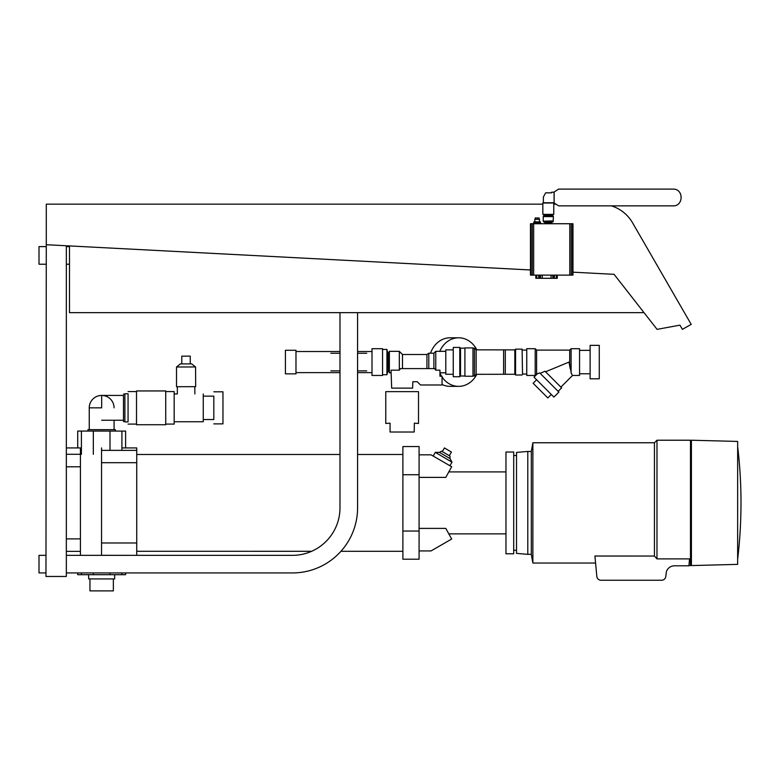 <?xml version="1.0" encoding="UTF-8"?>
<svg xmlns="http://www.w3.org/2000/svg" width="780" height="780" viewBox="0 0 780 780"><rect width="100%" height="100%" fill="white"/><g stroke="black" fill="none" stroke-linecap="round" stroke-linejoin="round"><path stroke-width="1.17" d="M121.914 447.925L136.744 447.925L136.744 450.372L101.546 450.372L101.546 555.301L136.744 555.341M555.965 204.155L553.771 204.155M542.841 204.155L46.293 204.155L46.293 244.715L530.468 269.968M572.978 272.181L614.084 274.326L657.072 329.355L679.955 325.153L682.383 329.355L691.197 324.373L632.56 222.817A37.313 37.313 0 0 0 611.374 205.852M69.488 245.924L69.488 312.653L644.026 312.653M46.293 241.195L45.971 576.459L66.339 576.459L66.339 245.758M136.744 450.372L136.744 555.301M136.744 551.284L311.63 551.294A47.522 47.522 0 0 1 292.461 555.341L66.339 555.341M39 572.939L45.971 572.939L39 572.939L39 555.341L45.971 555.341M121.904 572.939L121.904 574.694L125.599 574.694L125.599 572.939L292.461 572.939L66.339 572.939L77.717 572.939L77.717 574.694L93.317 574.694L93.317 572.939M402.889 454.477L357.581 454.477L357.581 372.635L372.011 372.635M372.011 351.517L357.581 351.517L357.581 312.653L357.581 507.809A65.12 65.12 0 0 1 292.461 572.939M69.488 246.617L66.339 246.617M45.971 246.617L39 246.617L39 264.215L45.971 264.215M66.339 264.215L69.488 264.215M339.982 312.653L339.982 507.809A47.522 47.522 0 0 1 292.461 555.341M121.904 574.694L93.317 574.694M77.727 447.925L77.727 431.067L125.599 431.077L125.599 447.925M439.949 373.22A24.287 21.031 90 0 0 441.538 376.223M442.055 377.023A24.287 21.031 90 0 0 458.64 386.363A24.287 21.031 90 0 0 476.804 374.312M442.055 384.501A24.287 21.031 90 0 0 450.128 386.363L458.64 386.363M476.804 349.84A24.287 21.031 90 0 0 458.64 337.789L450.128 337.789A24.287 21.031 90 0 0 430.55 353.203M458.64 337.789A24.287 21.031 90 0 0 439.764 351.341M330.847 353.272L339.982 353.272M357.581 353.272L366.717 353.272M366.717 370.88L357.581 370.88M339.982 370.88L330.847 370.88M449.894 465.719L452.01 462.169L435.308 452.351L433.163 456.056M419.084 477.389L445.79 477.389L451.669 466.742L431.048 454.837L419.084 454.837M419.084 454.808L419.084 446.56L402.889 446.56L402.889 559.211L419.084 559.211L419.084 454.808M419.084 559.211L402.889 559.211M448.705 533.881L505.957 533.881M448.695 471.91L505.957 471.91M419.084 528.392L445.79 528.392L451.669 539.029L431.048 550.933L419.084 550.933M505.957 553.771L505.967 452.02L513.708 452.02L513.708 553.771L505.957 553.771M513.708 452.02L513.708 553.771M513.708 550.261L516.516 550.261M513.708 455.53L516.526 455.53M516.516 553.371L516.526 452.419L527.787 451.435L527.787 554.356L516.516 553.371M527.787 554.307L531.307 554.307L531.307 451.493L532.876 442.757L654.449 442.757L656.984 440.222L690.485 440.222L690.485 565.578L688.964 565.578M527.787 451.493L531.307 451.493L531.307 554.307L532.867 563.033L532.876 442.757M532.867 563.033L595.179 563.033M654.44 556.042L656.975 558.889L689.539 558.889L688.935 565.802L674.437 565.802A8.404 8.404 0 0 0 666.374 571.779L665.788 576.527A4.222 4.222 0 0 1 661.596 580.242L601.029 580.242A4.222 4.222 0 0 1 596.837 576.527L594.916 556.033L654.44 556.042L654.449 442.757M656.975 558.889L656.984 440.222M691.402 564.125L690.534 564.135L690.485 565.578M691.402 441.675L690.544 441.665L690.485 440.222M690.534 564.135L690.544 441.665M691.402 565.578L691.402 440.222L737.656 441.431L737.656 446.599A475.166 475.166 0 0 1 737.646 559.211L737.646 564.369L691.402 565.578M737.646 564.369L737.656 441.431M737.646 559.24L737.656 446.56M737.646 559.211L737.656 446.599M340.938 551.304L402.889 551.304M136.744 454.477L339.982 454.477M442.319 451.591L449.27 455.676L451.435 452.049L444.424 447.925L442.319 451.591L441.568 451.152L439.452 452.371L449.972 458.552L452.01 462.169M439.452 452.371L435.308 452.351M449.27 455.676L450.011 456.115L449.972 458.552M444.424 447.925L451.435 452.049M441.568 451.152L450.011 456.115M87.925 431.067L87.925 429.663L115.391 429.663L115.391 431.067M114.075 420.244L114.075 429.663M123.484 395.431L123.484 421.57L123.484 395.431L101.663 395.431A12.412 12.412 0 0 0 89.252 407.843L89.252 429.663M181.779 363.899L181.779 356.158L190.232 356.138L190.271 363.88M191.675 363.88L195.566 366.951L195.673 386.665L176.504 386.714L176.504 367L180.375 363.909L191.675 363.88M194.971 386.665L195.673 386.665M177.206 386.714L176.504 386.714M194.834 386.665L194.873 393.939M177.343 386.714L177.343 393.939L174.174 393.939M195.566 366.951L176.504 367M114.67 578.926L88.657 578.926L88.657 574.694L114.67 574.694L114.67 578.926M113.363 578.926L113.363 590.889L89.954 590.889L89.954 578.926M123.484 394.115L124.897 394.115L124.897 421.57L123.484 421.57L123.484 420.244L101.663 420.244M124.897 393.764L128.066 393.764L128.066 421.921L124.897 421.921L124.897 394.115M128.066 421.921L128.066 393.764M128.066 391.579L136.51 391.579L136.51 424.096L128.066 424.096M136.51 424.096L136.51 391.579M136.51 390.946L165.73 390.946L165.73 424.729L136.51 424.729M165.73 391.579L174.174 391.589L174.174 424.096L165.73 424.096M203.258 393.939L203.258 421.736L174.174 421.736M203.258 396.142L213.817 396.142L213.817 419.533L203.258 419.533M213.817 419.533L213.817 396.142M222.963 421.561L222.963 394.115L222.963 423.872L213.817 423.872M222.963 394.115L222.963 391.804L213.817 391.804M114.065 407.843A12.412 12.412 0 0 0 101.663 395.431L101.663 407.843L89.252 407.843M222.963 391.804L222.963 423.872M101.546 447.925L101.546 555.341M80.418 555.341L80.418 447.925M388.762 371.153L388.762 352.989L387.796 352.989L387.796 371.153L388.762 371.153L389.366 372.811L389.366 351.341L399.321 351.341L399.321 370.178L400.462 368.589L434.606 368.589L435.757 370.178L435.757 351.341L445.79 351.341M389.366 372.811L391.131 372.811M435.757 370.178L439.949 370.178L439.949 376.223L442.055 376.223L442.055 384.988L420.508 384.988L417.241 381.722L412.834 381.722L412.61 388.128L391.667 388.128L391.034 370.178L399.321 370.178M402.49 368.589L402.49 354.51L399.321 351.341M572.539 375.453L571.106 373.152L571.106 348.699L579.559 348.699L579.559 375.453L572.539 375.453L560.879 387.114M571.292 373.415L569.702 363.773L569.702 350.103L571.106 348.699M545.551 371.787L568.99 362.076L570.258 368.852M590.119 378.797L590.119 345.355L599.264 345.355L599.264 378.797L590.119 378.797M579.559 373.776L590.119 373.776M579.559 350.366L590.119 350.366M537.108 374.049L533.998 377.159L553.907 397.069L558.889 392.096L539.672 372.879L536.611 374.049L536.611 350.103L569.702 350.103M558.139 391.345L561.629 387.865L544.996 371.231L540.16 373.366M536.611 374.049L535.197 375.453L535.197 348.699L536.611 350.103M535.197 375.453L526.754 375.453L526.754 348.699L535.197 348.699M522.532 374.049L526.754 374.049M522.532 350.103L526.754 350.103M522.532 374.273L522.103 349.148L522.532 374.273M514.829 374.273L514.829 349.879L505.303 349.879L505.303 374.273L514.829 374.273L515.57 375.005L515.57 349.148L522.103 349.148M515.57 375.005L522.103 375.005M514.829 349.879L515.57 349.148M505.303 374.273L476.131 374.312L474.445 375.999L474.445 348.153L476.131 349.84L505.303 349.879M472.982 375.999L474.445 375.999M472.982 348.153L474.445 348.153M464.919 376.223L464.919 347.929L472.982 347.929L472.982 376.223L464.919 376.223M464.919 375.999L460.522 375.999L460.522 348.153L464.919 348.153M460.522 375.999L459.79 376.73L459.79 347.422L460.522 348.153M453.248 347.422L453.248 376.73L453.248 347.422L459.79 347.422M453.248 376.73L459.79 376.73M452.829 374.273L445.79 374.273L445.79 349.879L452.829 349.879M439.949 372.811L445.79 372.811M402.49 354.51L426.933 354.51L428.795 353.203L433.885 353.203L435.757 351.341M388.762 352.989L389.366 351.341M387.796 371.153L386.929 374.731L386.929 349.421L387.796 352.989M382.57 374.731L386.929 374.731M382.57 349.421L386.929 349.421M372.011 375.453L372.011 348.699L382.57 348.699L382.57 375.453L372.011 375.453M295.981 372.635L339.982 372.635M295.981 351.517L339.982 351.517M285.412 373.864L285.412 350.279L295.981 350.279L295.981 373.864L285.412 373.864M551.294 394.456L547.813 397.946L533.13 383.263L536.611 379.772M426.933 368.589L426.933 354.51M428.795 368.589L428.795 353.203M433.885 368.589L433.885 353.203M476.131 374.312L476.131 349.84M503.617 374.312L503.617 349.84M414.356 423.15L418.509 423.472L418.509 391.648L385.769 391.648L385.769 423.472L390.058 423.15L390.058 432.023L414.209 432.023L414.356 423.15M544.684 223.733L544.684 223.051L551.938 223.051L551.938 223.733M553.137 221.159L543.475 221.159L543.475 221.861L553.137 221.861L553.39 216.616L543.221 216.616L553.147 216.372L553.147 215.875L543.475 215.875L544.177 215.173L552.435 215.173L553.147 215.875M544.986 214.656L544.986 215.173L552.435 215.173L551.635 214.656M553.761 214.393L542.851 214.393L553.761 214.393L553.78 203.034L542.841 203.034L553.78 203.034M546.897 202.761L543.104 202.761L546.897 202.761M549.715 202.761L553.508 202.761L549.715 202.761M540.735 223.733L540.735 223.051L533.559 223.051L533.559 223.733M539.117 219.034L539.117 217.961L535.187 217.961L535.187 219.034M539.467 219.307L534.826 219.307L539.467 219.307L539.467 221.871M540.404 223.051L540.404 221.871L533.9 221.871L533.9 223.051M530.468 223.733L572.978 223.733L572.978 275.125L530.468 275.125L530.468 223.733M552.835 278.294L552.835 275.125L552.835 278.294L540.501 278.294L540.52 275.125M557.291 275.125L557.291 278.294L553.42 278.294L553.42 275.125M556.325 275.125L556.325 278.294M554.395 275.125L554.395 278.294M539.692 275.125L539.692 278.294L535.821 278.294L535.821 275.125M536.786 275.125L536.786 278.294M538.726 275.125L538.726 278.294M543.475 221.159L553.381 220.906M551.616 192.202L551.616 192.845L545.639 192.845L543.358 197.067L543.358 202.761L554.083 202.761L554.083 192.202L551.616 192.202M554.102 192.202L554.083 202.761M673.042 189.111L673.033 189.111C683.962 188.662 683.69 206.641 672.789 205.852C683.68 206.641 683.953 188.662 673.033 189.111L558.558 189.111L554.122 192.016L554.122 202.946L558.558 205.852L673.042 205.861M80.418 551.372L66.339 551.372M80.418 454.291L66.339 454.291M80.418 538.883L66.339 538.883M80.418 466.791L66.339 466.791M101.546 462.696L136.744 462.696M101.546 542.977L136.744 542.977M81.412 431.067L81.412 454.291M81.412 572.939L81.412 574.694M93.327 454.291L93.327 431.067M121.914 431.077L121.914 450.372M109.999 431.067L109.999 450.372M109.999 572.939L109.999 574.694M402.889 474.727L419.084 474.727M419.084 531.043L402.889 531.043M530.907 275.125L530.907 223.733M532.243 275.125L532.243 223.733M533.666 275.125L533.666 223.733M569.79 275.125L569.79 223.733M571.213 275.125L571.213 223.733M572.549 275.125L572.549 223.733M551.07 275.125L551.07 278.294M542.256 275.125L542.256 278.294M66.339 447.925L81.412 447.925M123.484 420.244L123.484 421.57M545.454 221.861L545.454 223.051M540.501 278.294L540.501 275.125M534.826 221.871L534.826 219.307M542.851 214.393L542.841 203.034M543.475 216.372L543.475 215.875M543.231 220.906L543.221 216.616M551.158 221.861L551.158 223.051"/></g></svg>
